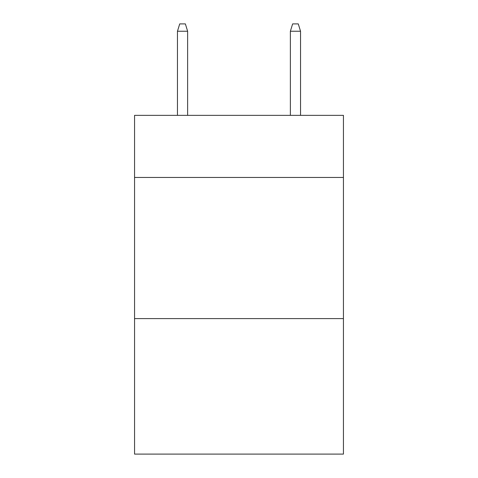 <?xml version="1.0" encoding="UTF-8"?>
<svg xmlns="http://www.w3.org/2000/svg" width="478" height="478" viewBox="0 0 478 478"><rect width="100%" height="100%" fill="white"/><g stroke="black" fill="none" stroke-linecap="round" stroke-linejoin="round"><path stroke-width="0.72" d="M343.443 177.463L343.443 115.359L134.557 115.359L134.557 177.463L343.443 177.463L343.443 454.1L134.557 454.1L134.557 177.463M343.443 318.605L134.557 318.605M187.627 115.359L187.627 31.237L177.463 31.237L177.463 115.359M177.463 31.237L179.722 23.9L185.368 23.9L187.627 31.237M290.373 31.237L292.632 23.9L298.278 23.9L300.537 31.237L290.373 31.237L290.373 115.359M300.537 31.237L300.537 115.359"/></g></svg>
